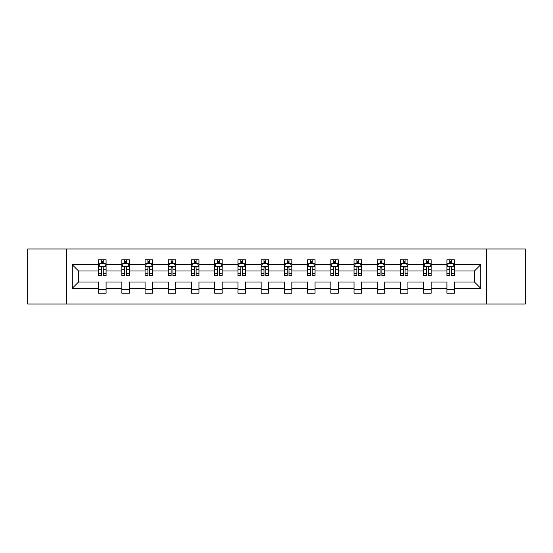 <?xml version="1.0" encoding="UTF-8"?>
<svg xmlns="http://www.w3.org/2000/svg" width="553" height="553" viewBox="0 0 553 553"><rect width="100%" height="100%" fill="white"/><g stroke="black" fill="none" stroke-linecap="round" stroke-linejoin="round"><path stroke-width="0.83" d="M486.433 304.032L525.35 304.032L525.35 248.968L486.433 248.968L486.433 304.032L66.567 304.032L66.567 248.968L27.65 248.968L27.65 304.032L66.567 304.032M454.359 288.258L454.359 282.009L474.446 282.009L480.702 288.258L454.359 288.258L454.359 293.242L446.914 293.242L446.914 288.258L431.14 288.258L431.14 293.242L423.695 293.242L423.695 288.258L407.92 288.258L407.92 293.242L400.476 293.242L400.476 288.258L384.701 288.258L384.701 293.242L377.264 293.242L377.264 288.258L361.482 288.258L361.482 293.242L354.044 293.242L354.044 288.258L338.263 288.258L338.263 293.242L330.825 293.242L330.825 288.258L315.051 288.258L315.051 293.242L307.606 293.242L307.606 288.258L291.832 288.258L291.832 293.242L284.387 293.242L284.387 288.258L268.613 288.258L268.613 293.242L261.168 293.242L261.168 288.258L245.394 288.258L245.394 293.242L237.949 293.242L237.949 288.258L222.175 288.258L222.175 293.242L214.737 293.242L214.737 288.258L198.956 288.258L198.956 293.242L191.518 293.242L191.518 288.258L175.736 288.258L175.736 293.242L168.299 293.242L168.299 288.258L152.524 288.258L152.524 293.242L145.08 293.242L145.08 288.258L129.305 288.258L129.305 293.242L121.86 293.242L121.86 288.258L106.086 288.258L106.086 293.242L98.641 293.242L98.641 288.258L72.298 288.258L72.298 264.742L98.641 264.742L98.641 259.758L106.086 259.758L106.086 264.742L121.86 264.742L121.86 259.758L129.305 259.758L129.305 264.742L145.08 264.742L145.08 259.758L152.524 259.758L152.524 264.742L168.299 264.742L168.299 259.758L175.736 259.758L175.736 264.742L191.518 264.742L191.518 259.758L198.956 259.758L198.956 264.742L214.737 264.742L214.737 259.758L222.175 259.758L222.175 264.742L237.949 264.742L237.949 259.758L245.394 259.758L245.394 264.742L261.168 264.742L261.168 259.758L268.613 259.758L268.613 264.742L284.387 264.742L284.387 259.758L291.832 259.758L291.832 264.742L307.606 264.742L307.606 259.758L315.051 259.758L315.051 264.742L330.825 264.742L330.825 259.758L338.263 259.758L338.263 264.742L354.044 264.742L354.044 259.758L361.482 259.758L361.482 264.742L377.264 264.742L377.264 259.758L384.701 259.758L384.701 264.742L400.476 264.742L400.476 259.758L407.92 259.758L407.92 264.742L423.695 264.742L423.695 259.758L431.14 259.758L431.14 264.742L446.914 264.742L446.914 259.758L454.359 259.758L454.359 264.742L480.702 264.742L480.702 288.258M486.433 248.968L66.567 248.968M446.914 264.742L446.914 270.991L431.14 270.991L431.14 264.742M431.14 288.258L431.14 282.009L446.914 282.009L446.914 288.258M423.695 264.742L423.695 270.991L407.92 270.991L407.92 264.742M407.92 288.258L407.92 282.009L423.695 282.009L423.695 288.258M400.476 264.742L400.476 270.991L384.701 270.991L384.701 264.742M384.701 288.258L384.701 282.009L400.476 282.009L400.476 288.258M377.264 264.742L377.264 270.991L361.482 270.991L361.482 264.742M361.482 288.258L361.482 282.009L377.264 282.009L377.264 288.258M354.044 264.742L354.044 270.991L338.263 270.991L338.263 264.742M338.263 288.258L338.263 282.009L354.044 282.009L354.044 288.258M330.825 264.742L330.825 270.991L315.051 270.991L315.051 264.742M315.051 288.258L315.051 282.009L330.825 282.009L330.825 288.258M307.606 264.742L307.606 270.991L291.832 270.991L291.832 264.742M291.832 288.258L291.832 282.009L307.606 282.009L307.606 288.258M284.387 264.742L284.387 270.991L268.613 270.991L268.613 264.742M268.613 288.258L268.613 282.009L284.387 282.009L284.387 288.258M261.168 264.742L261.168 270.991L245.394 270.991L245.394 264.742M245.394 288.258L245.394 282.009L261.168 282.009L261.168 288.258M237.949 264.742L237.949 270.991L222.175 270.991L222.175 264.742M222.175 288.258L222.175 282.009L237.949 282.009L237.949 288.258M214.737 264.742L214.737 270.991L198.956 270.991L198.956 264.742M198.956 288.258L198.956 282.009L214.737 282.009L214.737 288.258M191.518 264.742L191.518 270.991L175.736 270.991L175.736 264.742M175.736 288.258L175.736 282.009L191.518 282.009L191.518 288.258M168.299 264.742L168.299 270.991L152.524 270.991L152.524 264.742M152.524 288.258L152.524 282.009L168.299 282.009L168.299 288.258M145.08 264.742L145.08 270.991L129.305 270.991L129.305 264.742M129.305 288.258L129.305 282.009L145.08 282.009L145.08 288.258M121.86 264.742L121.86 270.991L106.086 270.991L106.086 264.742M106.086 288.258L106.086 282.009L121.86 282.009L121.86 288.258M98.641 264.742L98.641 270.991L78.554 270.991L78.554 282.009L98.641 282.009L98.641 288.258M72.298 264.742L78.554 270.991M474.446 282.009L474.446 270.991L454.359 270.991L454.359 264.742M449.741 263.477L451.531 263.477M426.522 263.477L428.312 263.477M403.303 263.477L405.093 263.477M380.091 263.477L381.874 263.477M356.872 263.477L358.655 263.477M333.653 263.477L335.436 263.477M310.433 263.477L312.217 263.477M287.214 263.477L289.005 263.477M263.995 263.477L265.786 263.477M240.783 263.477L242.567 263.477M217.564 263.477L219.347 263.477M194.345 263.477L196.128 263.477M171.126 263.477L172.909 263.477M147.907 263.477L149.697 263.477M124.688 263.477L126.478 263.477M101.469 263.477L103.259 263.477M98.641 289.523L106.086 289.523M121.86 289.523L129.305 289.523M145.08 289.523L152.524 289.523M168.299 289.523L175.736 289.523M191.518 289.523L198.956 289.523M214.737 289.523L222.175 289.523M237.949 289.523L245.394 289.523M261.168 289.523L268.613 289.523M284.387 289.523L291.832 289.523M307.606 289.523L315.051 289.523M330.825 289.523L338.263 289.523M354.044 289.523L361.482 289.523M377.264 289.523L384.701 289.523M400.476 289.523L407.92 289.523M423.695 289.523L431.14 289.523M446.914 289.523L454.359 289.523M78.554 282.009L72.298 288.258M480.702 264.742L474.446 270.991M103.259 261.693L101.469 261.693M100.045 263.733L98.641 263.733L98.641 259.758L101.469 259.758L98.641 259.758M98.641 273.742L98.641 275.608L101.469 275.608L101.469 273.742L98.641 273.742L98.641 270.991M106.086 270.991L106.086 275.608L103.259 275.608L103.259 267.645C102.664 266.498 102.07 266.498 101.469 267.645L101.469 273.742M104.683 263.733L106.086 263.733L106.086 259.758L103.259 259.758L106.086 259.758M106.086 266.525L104.6 263.553L100.134 263.553L98.641 266.525M101.469 263.553L101.469 259.758M103.259 259.758L103.259 263.553M126.478 261.693L124.688 261.693M123.264 263.733L121.86 263.733L121.86 259.758L124.688 259.758L121.86 259.758M121.86 273.742L121.86 275.608L124.688 275.608L124.688 273.742L121.86 273.742L121.86 270.991M129.305 270.991L129.305 275.608L126.478 275.608L126.478 267.645C125.884 266.498 125.289 266.498 124.688 267.645L124.688 273.742M127.902 263.733L129.305 263.733L129.305 259.758L126.478 259.758L129.305 259.758M129.305 266.525L127.812 263.553L123.347 263.553L121.86 266.525M124.688 263.553L124.688 259.758M126.478 259.758L126.478 263.553M149.697 261.693L147.907 261.693M146.476 263.733L145.08 263.733L145.08 259.758L147.907 259.758L145.08 259.758M145.08 273.742L145.08 275.608L147.907 275.608L147.907 273.742L145.08 273.742L145.08 270.991M152.524 270.991L152.524 275.608L149.697 275.608L149.697 267.645C149.096 266.498 148.501 266.498 147.907 267.645L147.907 273.742M151.121 263.733L152.524 263.733L152.524 259.758L149.697 259.758L152.524 259.758M152.524 266.525L151.031 263.553L146.566 263.553L145.08 266.525M147.907 263.553L147.907 259.758M149.697 259.758L149.697 263.553M172.909 261.693L171.126 261.693M169.695 263.733L168.299 263.733L168.299 259.758L171.126 259.758L168.299 259.758M168.299 273.742L168.299 275.608L171.126 275.608L171.126 273.742L168.299 273.742L168.299 270.991M175.736 270.991L175.736 275.608L172.909 275.608L172.909 267.645C172.315 266.498 171.72 266.498 171.126 267.645L171.126 273.742M174.34 263.733L175.736 263.733L175.736 259.758L172.909 259.758L175.736 259.758M175.736 266.525L174.25 263.553L169.785 263.553L168.299 266.525M171.126 263.553L171.126 259.758M172.909 259.758L172.909 263.553M196.128 261.693L194.345 261.693M192.914 263.733L191.518 263.733L191.518 259.758L194.345 259.758L191.518 259.758M191.518 273.742L191.518 275.608L194.345 275.608L194.345 273.742L191.518 273.742L191.518 270.991M198.956 270.991L198.956 275.608L196.128 275.608L196.128 267.645C195.534 266.498 194.939 266.498 194.345 267.645L194.345 273.742M197.559 263.733L198.956 263.733L198.956 259.758L196.128 259.758L198.956 259.758M198.956 266.525L197.469 263.553L193.004 263.553L191.518 266.525M194.345 263.553L194.345 259.758M196.128 259.758L196.128 263.553M219.347 261.693L217.564 261.693M216.133 263.733L214.737 263.733L214.737 259.758L217.564 259.758L214.737 259.758M214.737 273.742L214.737 275.608L217.564 275.608L217.564 273.742L214.737 273.742L214.737 270.991M222.175 270.991L222.175 275.608L219.347 275.608L219.347 267.645C218.753 266.498 218.159 266.498 217.564 267.645L217.564 273.742M220.778 263.733L222.175 263.733L222.175 259.758L219.347 259.758L222.175 259.758M222.175 266.525L220.688 263.553L216.223 263.553L214.737 266.525M217.564 263.553L217.564 259.758M219.347 259.758L219.347 263.553M242.567 261.693L240.783 261.693M239.352 263.733L237.949 263.733L237.949 259.758L240.783 259.758L237.949 259.758M237.949 273.742L237.949 275.608L240.783 275.608L240.783 273.742L237.949 273.742L237.949 270.991M245.394 270.991L245.394 275.608L242.567 275.608L242.567 267.645C241.972 266.498 241.378 266.498 240.783 267.645L240.783 273.742M243.997 263.733L245.394 263.733L245.394 259.758L242.567 259.758L245.394 259.758M245.394 266.525L243.908 263.553L239.442 263.553L237.949 266.525M240.783 263.553L240.783 259.758M242.567 259.758L242.567 263.553M265.786 261.693L263.995 261.693M262.571 263.733L261.168 263.733L261.168 259.758L263.995 259.758L261.168 259.758M261.168 273.742L261.168 275.608L263.995 275.608L263.995 273.742L261.168 273.742L261.168 270.991M268.613 270.991L268.613 275.608L265.786 275.608L265.786 267.645C265.191 266.498 264.597 266.498 263.995 267.645L263.995 273.742M267.21 263.733L268.613 263.733L268.613 259.758L265.786 259.758L268.613 259.758M268.613 266.525L267.127 263.553L262.661 263.553L261.168 266.525M263.995 263.553L263.995 259.758M265.786 259.758L265.786 263.553M289.005 261.693L287.214 261.693M285.79 263.733L284.387 263.733L284.387 259.758L287.214 259.758L284.387 259.758M284.387 273.742L284.387 275.608L287.214 275.608L287.214 273.742L284.387 273.742L284.387 270.991M291.832 270.991L291.832 275.608L289.005 275.608L289.005 267.645C288.41 266.498 287.809 266.498 287.214 267.645L287.214 273.742M290.429 263.733L291.832 263.733L291.832 259.758L289.005 259.758L291.832 259.758M291.832 266.525L290.339 263.553L285.873 263.553L284.387 266.525M287.214 263.553L287.214 259.758M289.005 259.758L289.005 263.553M312.217 261.693L310.433 261.693M309.003 263.733L307.606 263.733L307.606 259.758L310.433 259.758L307.606 259.758M307.606 273.742L307.606 275.608L310.433 275.608L310.433 273.742L307.606 273.742L307.606 270.991M315.051 270.991L315.051 275.608L312.217 275.608L312.217 267.645C311.622 266.498 311.028 266.498 310.433 267.645L310.433 273.742M313.648 263.733L315.051 263.733L315.051 259.758L312.217 259.758L315.051 259.758M315.051 266.525L313.558 263.553L309.092 263.553L307.606 266.525M310.433 263.553L310.433 259.758M312.217 259.758L312.217 263.553M335.436 261.693L333.653 261.693M332.222 263.733L330.825 263.733L330.825 259.758L333.653 259.758L330.825 259.758M330.825 273.742L330.825 275.608L333.653 275.608L333.653 273.742L330.825 273.742L330.825 270.991M338.263 270.991L338.263 275.608L335.436 275.608L335.436 267.645C334.841 266.498 334.247 266.498 333.653 267.645L333.653 273.742M336.867 263.733L338.263 263.733L338.263 259.758L335.436 259.758L338.263 259.758M338.263 266.525L336.777 263.553L332.312 263.553L330.825 266.525M333.653 263.553L333.653 259.758M335.436 259.758L335.436 263.553M358.655 261.693L356.872 261.693M355.441 263.733L354.044 263.733L354.044 259.758L356.872 259.758L354.044 259.758M354.044 273.742L354.044 275.608L356.872 275.608L356.872 273.742L354.044 273.742L354.044 270.991M361.482 270.991L361.482 275.608L358.655 275.608L358.655 267.645C358.061 266.498 357.466 266.498 356.872 267.645L356.872 273.742M360.086 263.733L361.482 263.733L361.482 259.758L358.655 259.758L361.482 259.758M361.482 266.525L359.996 263.553L355.531 263.553L354.044 266.525M356.872 263.553L356.872 259.758M358.655 259.758L358.655 263.553M381.874 261.693L380.091 261.693M378.66 263.733L377.264 263.733L377.264 259.758L380.091 259.758L377.264 259.758M377.264 273.742L377.264 275.608L380.091 275.608L380.091 273.742L377.264 273.742L377.264 270.991M384.701 270.991L384.701 275.608L381.874 275.608L381.874 267.645C381.28 266.498 380.685 266.498 380.091 267.645L380.091 273.742M383.305 263.733L384.701 263.733L384.701 259.758L381.874 259.758L384.701 259.758M384.701 266.525L383.215 263.553L378.75 263.553L377.264 266.525M380.091 263.553L380.091 259.758M381.874 259.758L381.874 263.553M405.093 261.693L403.303 261.693M401.879 263.733L400.476 263.733L400.476 259.758L403.303 259.758L400.476 259.758M400.476 273.742L400.476 275.608L403.303 275.608L403.303 273.742L400.476 273.742L400.476 270.991M407.92 270.991L407.92 275.608L405.093 275.608L405.093 267.645C404.499 266.498 403.904 266.498 403.303 267.645L403.303 273.742M406.524 263.733L407.92 263.733L407.92 259.758L405.093 259.758L407.92 259.758M407.92 266.525L406.434 263.553L401.969 263.553L400.476 266.525M403.303 263.553L403.303 259.758M405.093 259.758L405.093 263.553M428.312 261.693L426.522 261.693M425.098 263.733L423.695 263.733L423.695 259.758L426.522 259.758L423.695 259.758M423.695 273.742L423.695 275.608L426.522 275.608L426.522 273.742L423.695 273.742L423.695 270.991M431.14 270.991L431.14 275.608L428.312 275.608L428.312 267.645C427.718 266.498 427.123 266.498 426.522 267.645L426.522 273.742M429.736 263.733L431.14 263.733L431.14 259.758L428.312 259.758L431.14 259.758M431.14 266.525L429.653 263.553L425.188 263.553L423.695 266.525M426.522 263.553L426.522 259.758M428.312 259.758L428.312 263.553M451.531 261.693L449.741 261.693M448.317 263.733L446.914 263.733L446.914 259.758L449.741 259.758L446.914 259.758M446.914 273.742L446.914 275.608L449.741 275.608L449.741 273.742L446.914 273.742L446.914 270.991M454.359 270.991L454.359 275.608L451.531 275.608L451.531 267.645C450.937 266.498 450.336 266.498 449.741 267.645L449.741 273.742M452.955 263.733L454.359 263.733L454.359 259.758L451.531 259.758L454.359 259.758M454.359 266.525L452.866 263.553L448.4 263.553L446.914 266.525M449.741 263.553L449.741 259.758M451.531 259.758L451.531 263.553M106.052 266.456L98.683 266.456M106.086 273.742L103.259 273.742M101.469 269.753L98.641 269.753M106.086 269.753L103.259 269.753M103.259 262.64L101.469 262.64M129.264 266.456L121.902 266.456M129.305 273.742L126.478 273.742M124.688 269.753L121.86 269.753M129.305 269.753L126.478 269.753M126.478 262.64L124.688 262.64M152.483 266.456L145.114 266.456M152.524 273.742L149.697 273.742M147.907 269.753L145.08 269.753M152.524 269.753L149.697 269.753M149.697 262.64L147.907 262.64M175.702 266.456L168.333 266.456M175.736 273.742L172.909 273.742M171.126 269.753L168.299 269.753M175.736 269.753L172.909 269.753M172.909 262.64L171.126 262.64M198.921 266.456L191.552 266.456M198.956 273.742L196.128 273.742M194.345 269.753L191.518 269.753M198.956 269.753L196.128 269.753M196.128 262.64L194.345 262.64M222.14 266.456L214.771 266.456M222.175 273.742L219.347 273.742M217.564 269.753L214.737 269.753M222.175 269.753L219.347 269.753M219.347 262.64L217.564 262.64M245.359 266.456L237.99 266.456M245.394 273.742L242.567 273.742M240.783 269.753L237.949 269.753M245.394 269.753L242.567 269.753M242.567 262.64L240.783 262.64M268.571 266.456L261.21 266.456M268.613 273.742L265.786 273.742M263.995 269.753L261.168 269.753M268.613 269.753L265.786 269.753M265.786 262.64L263.995 262.64M291.79 266.456L284.429 266.456M291.832 273.742L289.005 273.742M287.214 269.753L284.387 269.753M291.832 269.753L289.005 269.753M289.005 262.64L287.214 262.64M315.01 266.456L307.641 266.456M315.051 273.742L312.217 273.742M310.433 269.753L307.606 269.753M315.051 269.753L312.217 269.753M312.217 262.64L310.433 262.64M338.229 266.456L330.86 266.456M338.263 273.742L335.436 273.742M333.653 269.753L330.825 269.753M338.263 269.753L335.436 269.753M335.436 262.64L333.653 262.64M361.448 266.456L354.079 266.456M361.482 273.742L358.655 273.742M356.872 269.753L354.044 269.753M361.482 269.753L358.655 269.753M358.655 262.64L356.872 262.64M384.667 266.456L377.298 266.456M384.701 273.742L381.874 273.742M380.091 269.753L377.264 269.753M384.701 269.753L381.874 269.753M381.874 262.64L380.091 262.64M407.886 266.456L400.517 266.456M407.92 273.742L405.093 273.742M403.303 269.753L400.476 269.753M407.92 269.753L405.093 269.753M405.093 262.64L403.303 262.64M431.098 266.456L423.736 266.456M431.14 273.742L428.312 273.742M426.522 269.753L423.695 269.753M431.14 269.753L428.312 269.753M428.312 262.64L426.522 262.64M454.317 266.456L446.948 266.456M454.359 273.742L451.531 273.742M449.741 269.753L446.914 269.753M454.359 269.753L451.531 269.753M451.531 262.64L449.741 262.64"/></g></svg>
